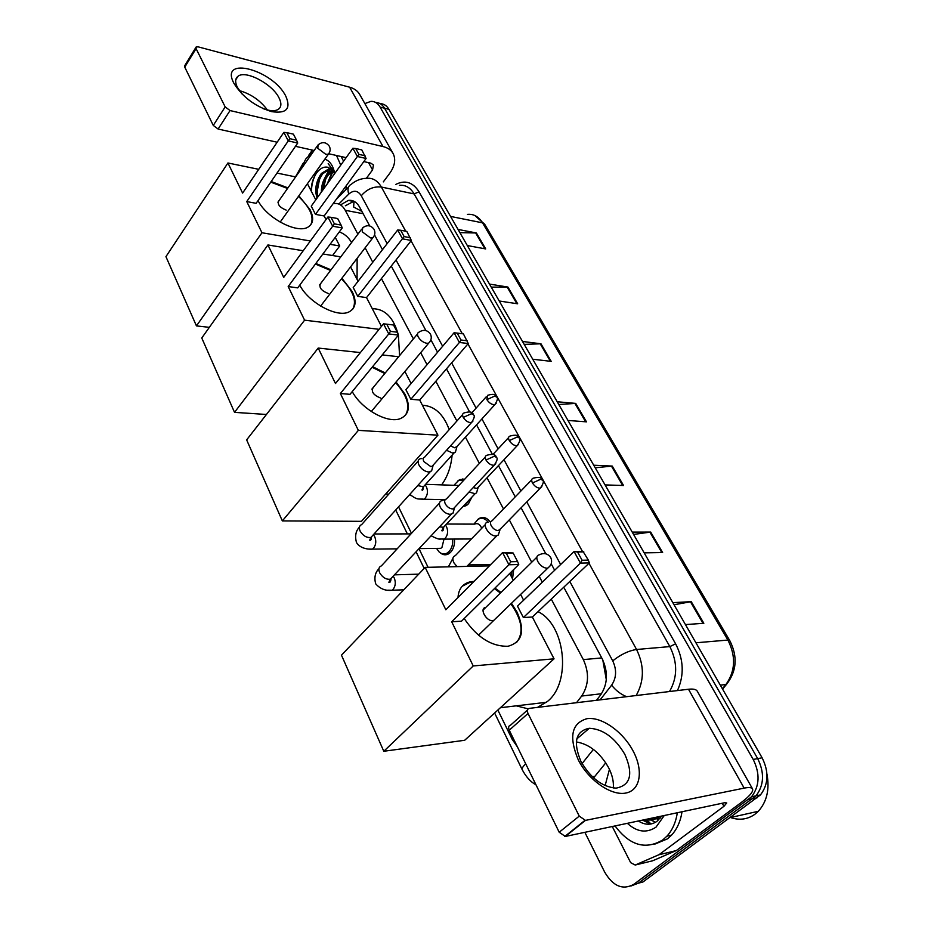 <?xml version="1.0" encoding="UTF-8"?>
<svg xmlns="http://www.w3.org/2000/svg" width="934" height="934" viewBox="0 0 934 934"><rect width="100%" height="100%" fill="white"/><g stroke="black" fill="none" stroke-linecap="round" stroke-linejoin="round"><path stroke-width="1.4" d="M457.929 480.835L459.75 479.632L464.793 479.119M471.903 497.098L468.448 503.8L465.973 505.714L462.984 506.567M477.449 519.701L479.235 518.405C483.228 516.502 486.801 517.576 489.93 521.662M513.688 569.553L512.533 578.858M454.461 539.058C454.881 544.499 453.609 548.9 450.643 552.239L448.6 553.862C445.705 555.38 442.926 555.041 440.253 552.823M462.307 479.714L462.855 478.862M362.579 212.637L361.575 211.236L353.624 207.009L354.021 201.3M606.306 679.695L602.792 659.941M357.885 234.165L345.241 210.29C342.369 205.176 338.587 202.935 333.917 203.565L333.076 203.74M576.523 702.695L581.672 696.04C588.84 685.101 589.389 672.959 583.33 659.602L551.258 599.079M542.304 582.186L539.187 576.301M531.738 562.245L509.287 519.864M503.508 508.972L486.999 477.811M479.364 463.392L465.447 437.135M456.889 421.001L435.828 381.247M427.048 364.68L420.65 352.62M413.4 338.925L381.434 278.601M372.771 262.244L365.101 247.79M497.857 710.038L512.159 739.284L517.471 746.99M398.538 506.847L411.485 533.349M418.992 548.702L428.087 567.312M649.772 824.162L645.137 819.562L649.772 824.162M325.067 177.46L329.597 168.75L325.067 177.46M364.855 103.592L371.008 101.339C374.744 101.269 377.768 103.184 380.08 107.071L753.201 759.435C760.171 773.574 759.622 786.019 751.543 796.795L633.777 884.346C622.745 890.347 613.054 886.273 604.683 872.122L584.847 832.322M380.08 107.071L384.528 108.216C382.275 104.445 379.332 102.53 375.713 102.495C379.332 102.53 382.275 104.445 384.528 108.216L757.684 758.618C764.642 772.698 764.094 785.109 756.026 795.838L638.366 883.167L630.835 886.062M328.126 182.679L333.193 170.91L328.126 182.679M369.712 225.935L359.59 207.091C356.73 202.059 352.97 199.829 348.324 200.425L340.595 204.861M596.452 700.302L600.574 695.024C607.777 684.155 608.326 672.083 602.208 658.809L563.762 587.217M554.656 570.265L551.188 563.821M545.818 553.815L521.09 507.781M515.229 496.865L498.452 465.622M492.323 454.216L476.55 424.853M469.557 411.824L446.475 368.86M437.567 352.258L430.889 339.836M425.916 330.578L391.264 266.05M382.473 249.693L374.546 234.924M345.335 205.784L353.939 201.265M330.811 168.844L328.079 173.35M325.546 179.515L323.526 189.077M646.398 819.457L650.998 823.975M380.138 103.639C383.757 103.697 386.699 105.6 388.941 109.36L384.528 108.216L757.684 758.618C764.642 772.698 764.094 785.109 756.026 795.838L638.366 883.167L633.777 884.346M388.941 109.36L762.121 757.813C769.079 771.846 768.53 784.21 760.474 794.904L642.931 882L638.366 883.167M632.225 532.088L650.683 532.065L662.626 552.554L644.168 552.858M672.83 602.652L691.242 601.659L703.839 623.282L685.451 624.589M522.515 341.459L540.973 343.794L551.212 361.365L532.742 359.228M489.498 284.088L507.909 287.053L517.669 303.795L499.235 301.005M458.034 229.425L476.398 232.975L485.703 248.934L467.315 245.549M593.732 465.214L612.225 466.066L623.55 485.505L605.069 484.909M557.213 401.76L575.706 403.395L586.47 421.853L567.977 420.452M558.801 404.515L575.706 403.395M595.215 467.782L612.225 466.066M459.878 232.624L476.398 232.975M491.261 287.147L507.909 287.053M524.196 344.377L540.973 343.794M674.044 604.765L691.242 601.659M633.567 534.435L650.683 532.065M233.885 83.243C218.976 55.223 273.125 69.735 285.862 96.307C291.163 108.799 286.399 113.901 271.56 111.601C254.947 106.359 242.396 96.903 233.885 83.243M262.851 108.554C269.798 111.123 274.958 111.38 278.344 109.325C281.484 107.001 281.694 103.16 278.974 97.778C272.354 83.978 245.619 69.793 237.995 76.273C235.099 78.538 234.913 82.25 237.411 87.411L242.408 94.451M239.349 90.61C250.849 93.902 260.201 100.37 267.428 110.002M383.325 181.885L389.501 173.619C394.79 166.252 396.016 159.597 393.179 153.666C391.218 150.105 387.832 147.735 383.022 146.556L230.044 110.551L218.101 129.032L277.164 142.225M392.922 153.199L359.823 94.684C357.792 91.018 354.383 88.52 349.608 87.189L198.148 46.852L196.163 46.969L196.082 48.615L184.757 67.143L184.862 65.485L195.848 47.482M218.101 129.032L213.279 125.425L225.176 106.908L196.082 48.615M225.176 106.908L230.044 110.551M213.279 125.425L184.757 67.143M295.459 146.311L314.139 150.491M328.826 153.771L346.129 157.648M363.816 161.594L370.845 163.17L373.46 164.991L372.549 169.895L366.338 178.336M312.353 150.094L308.675 155.348M303.141 163.263L295.471 176.876M299.697 171.109L305.757 159.025L313.952 150.771M334.477 172.265L328.196 163.613L334.617 172.953M311.267 191.155C311.15 183.893 313.123 177.553 317.186 172.136C320.747 167.875 324.542 166.31 328.558 167.443L334.664 173.596M324.845 159.107C329.889 160.917 333.181 165.715 334.722 173.514M330.788 168.482L322.755 173.759C317.677 181.126 316.077 188.808 317.957 196.829M330.157 168.097L321.354 173.455C315.879 181.593 314.443 189.8 317.058 198.066M333.123 170.805L328.359 174.938C325.137 179.176 323.281 184.22 322.79 190.092M332.562 170.105L326.958 174.646C323.211 179.702 321.343 185.527 321.354 192.1M334.652 173.561L329.597 180.636M336.497 155.488L340.758 165.12M340.023 194.214L339.404 196.233M341.062 156.503L343.595 161.162M346.537 185.271L345.872 189.73M324.915 180.916L322.872 189.987M319.498 179.316L317.163 191.598M315.517 174.53C312.715 180.11 311.396 185.843 311.547 191.703M339.252 231.971C344.132 233.523 348.254 237.026 351.616 242.501M357.138 258.239L357.068 279.371M298.845 195.778L310.041 209.625C314.046 217.867 313.404 223.67 308.103 227.044C297.397 234.2 266.587 218.136 258.017 200.588M246.751 201.581L288.279 140.906L283.843 132.394L242.607 193.081L227.931 162.983L165.937 256.652L196.444 325.896L261.964 232.753L246.751 201.581L256.138 203.32L297.724 143.042L288.279 140.906L289.949 138.711L286.773 132.628L283.843 132.394M271.164 181.535L287.952 187.874M261.964 232.753L310.368 240.984M330.076 244.323L339.719 245.969L335.248 237.353M326.024 219.583L324.156 215.976L315.482 214.365L311.256 206.157L352.865 148.273L355.714 148.506L358.936 154.379L315.482 214.365M315.785 199.853L307.403 183.706M295.634 176.911L277.001 173.07M258.753 169.323L227.931 162.983M196.444 325.896L209.344 327.344M332.551 255.531L339.719 245.969M286.773 132.628L293.393 134.146L296.568 140.205L289.949 138.711M297.724 143.042L296.568 140.205M355.714 148.506L361.808 149.907L366.093 158.476L324.156 215.976M366.093 158.476L357.383 156.503L352.865 148.273M365.042 155.768L358.936 154.379M288.91 209.788L289.598 208.831M270.755 182.13L287.532 188.47M278.904 200.798L278.776 200.868C277.176 204.359 279.651 207.441 286.201 210.127M298.436 196.362C310.275 207.652 314.384 217.143 310.753 224.837M372.281 308.687C384.843 308.722 393.529 317.443 398.328 334.827M398.398 335.143L399.554 355.656M341.891 278.227L352.13 291.466C356.87 301.343 355.866 308.138 349.141 311.839C337.478 318.19 308.734 302.861 299.732 285.15M288.186 286.54L332.679 226.215L327.892 217.015L283.726 277.386L267.918 244.965L201.767 338.003L234.527 412.361L304.589 320.164L288.186 286.54L297.701 287.882L342.241 227.943L332.679 226.215L334.384 223.856L330.963 217.295L327.892 217.015M315.855 263.458L330.986 269.856M304.589 320.164L379.076 329.328M381.457 326.363L366.525 297.607L357.769 296.37L353.215 287.544L397.697 229.986L400.663 230.254L404.142 236.594L357.769 296.37M358.061 281.286L350.565 266.855M340.782 256.873L322.919 253.955M303.223 250.744L267.918 244.965M234.527 412.361L266.447 414.474M330.963 217.295L337.664 218.544L341.097 225.082L334.384 223.856M342.241 227.943L341.097 225.082M400.663 230.254L406.815 231.398L411.345 240.447L366.525 297.607M411.345 240.447L402.554 238.859L397.697 229.986M410.306 237.715L404.142 236.594M330.519 293.124L331.5 291.84M320.794 283.387L320.677 283.446C318.622 287.275 321.109 290.602 328.138 293.439M315.412 264.042L330.543 270.451M341.447 278.811C353.286 290.871 357.045 300.993 352.725 309.166M411.205 495.685L409.384 494.822M422.401 405.239C434.462 405.893 443.393 414.019 449.219 429.617M452.114 455.103C451.04 466.778 447.561 476.667 441.677 484.804M396.063 381.971L404.959 394.183C410.726 406.477 409.174 414.626 400.324 418.63C387.727 423.803 361.621 409.279 352.246 391.603M340.373 393.529L388.754 333.928L383.5 323.829L335.481 383.512L318.19 348.055L246.646 439.879L282.337 520.915L358.341 430.376L340.373 393.529L350.017 394.323L398.433 335.096L388.754 333.928L390.494 331.372L386.734 324.168L383.5 323.829M372.619 366.688L385.24 372.946M358.341 430.376L437.941 435.174L419.693 400.009L410.843 399.285L405.881 389.665L454.076 332.761L457.193 333.088L460.999 340.011L459.388 342.463L410.843 399.285M411.112 383.489L404.866 371.463M397.779 357.804L397.125 356.543L382.216 354.943M360.361 352.585L318.19 348.055M282.337 520.915L361.446 521.335L437.941 435.174M386.734 324.168L393.518 325.02L397.289 332.2L390.494 331.372M398.433 335.096L397.289 332.2M457.193 333.088L463.404 333.882L468.249 343.537L419.693 400.009M468.249 343.537L459.388 342.463L454.076 332.761M467.222 340.77L460.999 340.011M382.718 397.896L384.143 396.203M373.518 387.12L373.413 387.166C370.705 391.428 373.191 395.082 380.862 398.141M372.141 367.272L384.761 373.53M395.572 382.555C407.341 395.747 410.586 406.71 405.309 415.443M538.007 611.653C565.35 624.694 571.725 682.077 547.534 701.387L537.505 707.388M528.165 708.859L516.269 705.835M511.412 603.236L516.992 612.015C525.305 630.777 522.328 642.195 508.073 646.246C491.576 646.667 476.959 637.42 464.21 618.53M451.682 621.764L508.925 564.766L502.585 552.589L445.833 609.762L425.157 567.382L341.47 655.166L383.792 751.263L473.234 665.954L451.682 621.764L461.524 621.18L518.755 564.533L508.925 564.766L510.723 561.754L506.193 553.068L502.585 552.589L513.093 552.963L506.193 553.068M457.999 597.503C458.606 588.759 462.809 583.516 470.584 581.754L474.017 581.368M494.962 588.093L501.009 592.46M473.234 665.954L554.049 658.82L532.357 617.024L523.379 617.549L517.494 606.119L574.083 551.527L583.003 551.399L588.35 560.12L589.366 562.91L532.357 617.024M523.624 600.212L520.577 594.351M513.315 580.353L509.742 573.464M489.404 565.876L425.157 567.382M383.792 751.263L464.677 740.277L554.049 658.82M510.723 561.754L517.623 561.603L513.093 552.963M518.755 564.533L517.623 561.603M589.366 562.91L580.434 563.12L523.379 617.549M588.35 560.12L582.092 560.248L580.434 563.12L574.083 551.527L577.539 551.982L582.092 560.248M583.808 551.889L577.539 551.982M493.456 620.666L495.989 618.203M462.26 586.213L470.024 582.314L473.456 581.94M485.773 607.439L485.692 607.45C479.025 608.232 486.217 621.472 492.93 620.725M494.401 588.642L500.437 593.008M510.851 603.784C522.153 619.896 524.032 632.797 516.514 642.51M443.989 539.198L441.957 547.406L440.778 548.34L437.019 548.386M452.616 539.07C453.037 544.218 451.858 548.386 449.056 551.562L447.117 553.08C444.327 554.551 441.654 554.166 439.108 551.936L436.657 548.55M421.818 458.559L420.253 458.734C417.918 459.668 417.486 461.758 418.946 465.015C421.397 469.137 424.631 471.472 428.648 472.02L431.613 470.923L432.314 468.331M462.61 414.591L424.772 457.041C423.079 457.707 422.763 459.224 423.826 461.571L430.843 466.638L432.979 465.856L433.458 464.805M443.078 500.449L441.794 500.589C439.237 501.535 438.747 503.765 440.311 507.29C442.844 511.54 446.113 513.898 450.141 514.365L452.943 513.315L453.772 510.478M485.295 457.006L446.359 499.001C444.514 499.667 444.164 501.289 445.296 503.835C447.129 506.905 449.499 508.61 452.406 508.948L454.426 508.201L454.986 507.034M446.545 450.281L452.64 453.072L455.43 452.079L456.084 449.733M454.473 484.688L458.687 480.403L463.894 480.076M450.503 445.892L454.8 447.83L457.251 446.183M425.612 484.337L458.898 485.47M468.658 500.542L466.848 503.087M469.031 492.043L475.102 493.701L476.527 492.872L477.286 490.303M473.853 524.137L478.196 519.222C481.897 517.448 485.213 518.417 488.143 522.129M473.176 487.618L476.994 488.459L478.523 486.836M446.545 524.032L474.519 524.137C477.683 522.842 480.076 524.231 481.699 528.329M488.634 522.106L487.583 522.223C481.162 523.285 488.972 536.338 495.837 535.953L498.312 535.042L499.2 532.252M531.715 479.819L492.16 520.717C490.292 521.359 489.965 522.993 491.167 525.62C493.012 528.667 495.335 530.337 498.137 530.64L500.507 528.842M511.925 571.304L511.342 576.558M578.263 759.821C568.619 736.763 571.585 723.033 587.147 718.643C601.741 716.623 622.896 731.602 633.124 751.041C643.561 770.433 640.572 790.339 625.827 793.048C611.245 796.06 588.502 780.252 578.263 759.821M624.834 754.333C614.911 737.685 603.072 728.999 589.296 728.275C575.671 731.053 572.881 742.11 580.936 761.432C590.545 778.01 602.232 786.918 616.02 788.144C630.567 785.377 633.509 774.111 624.834 754.333M576.325 741.923C589.237 744.106 600.002 752.687 608.583 767.631C612.307 774.928 613.871 781.723 613.288 787.992M658.75 854.797L676.111 850.629L658.75 854.797L635.19 865.036L630.672 862.666L612.272 826.52M676.66 850.314L741.071 802.645C749.605 796.235 753.446 791.682 752.594 788.985C751.8 787.455 748.986 787.164 744.153 788.121L585.455 820.391L565.327 836.455L724.562 802.75L726.745 802.96L723.932 806.311L659.299 854.482M676.111 850.629L652.609 860.798L635.19 865.036M752.489 788.786L697.348 691.312C696.32 689.385 693.367 688.697 688.498 689.245L529.356 708.369C527.278 708.906 526.823 710.611 528.014 713.471L509.252 730.201C508.108 727.352 508.575 725.66 510.664 725.088L527.43 710.097M565.327 836.455L559.197 832.241L579.255 816.118L528.014 713.471M579.255 816.118L585.455 820.391M559.197 832.241L509.252 730.201M605.769 762.833L593.604 777.894M766.977 774.228C769.744 789.417 766.861 801.769 758.315 811.296L754.789 814.355C747.422 819.468 739.331 820.531 730.528 817.519M677.337 812.743C675.866 822.329 672.387 830.151 666.888 836.199L662.743 839.946C645.522 850.162 629.633 845.492 615.051 825.936M605.127 785.599L609.435 769.359M682.018 811.751C680.547 821.313 677.068 829.1 671.581 835.124L667.436 838.872L654.734 844.161M664.272 815.51L656.018 827.139C646.573 833.385 637.023 832.112 627.368 823.321M638.389 820.998C644.892 825.142 651.045 825.282 656.859 821.43L661.797 816.036M647.554 819.048L653.52 819.62M646.094 819.363C650.578 820.706 654.547 820.017 658.003 817.285L658.704 816.69M653.368 817.822L656.298 818.453M651.92 818.126L660.396 818.032M654.104 817.67L654.851 818.219M648.359 818.885L649.153 819.48M642.557 820.11L650.508 824.068M654.816 817.519L656.077 818.429M656.649 818.803L658.657 819.935M649.083 818.733L650.368 819.667M650.928 820.04L655.575 822.259M643.293 819.959L651.29 823.916M363.163 213.723L345.241 210.29M601.741 657.933L583.33 659.602M601.508 693.74L581.672 696.04M592.378 776.749L594.876 776.317M395.619 184.512C405.041 179.69 412.851 182.118 419.027 191.797L675.621 643.83C683.735 659.626 684.342 675.212 677.454 690.565M748.438 799.632L757.381 797.718M753.201 759.435L762.121 757.813M387.166 243.622L361.271 195.72C357.815 190.396 353.647 189.859 348.744 194.109C347.226 189.158 348.078 185.878 351.301 184.278C355.889 180.425 361.003 178.441 366.665 178.324C372.713 177.693 377.616 180.601 381.364 187.033L414.124 193.922C410.353 187.594 405.438 184.734 399.367 185.317M593.394 749.395L582.092 763.568M588.98 563.272L636.556 649.48L669.841 646.597L414.124 193.922L419.027 191.797M600.13 699.858L611.63 685.159C616.487 677.851 616.86 669.76 612.727 660.863C620.596 654.547 628.535 650.753 636.556 649.48C644.437 665.732 644.297 681.073 636.159 695.526M669.503 691.522C677.582 677.407 677.699 662.428 669.841 646.597L675.621 643.83M361.271 195.72C367.015 189.112 373.705 186.216 381.364 187.033L405.73 231.2M411.042 240.82L462.318 333.742M467.934 343.91L582.431 551.41M348.744 194.109L338.797 204.044M612.727 660.863L569.81 581.473M560.634 564.498L526.811 501.932M520.903 490.992L503.986 459.726M498.126 448.857L481.932 418.911M476.095 408.111L451.624 362.871M442.646 346.257L396.016 259.991M626.586 696.682C620.678 694.231 615.693 690.401 611.63 685.159M536.011 784.864C530.535 781.828 525.935 776.773 522.223 769.686C521.767 768.343 522.947 766.417 525.749 763.895M450.55 216.419L482.539 222.841L484.664 224.218L729.758 640.572L727.901 640.059L482.539 222.841C478.663 216.606 473.62 213.781 467.42 214.365M728.006 681.703L725.94 684.494C735.408 671.079 736.062 656.263 727.901 640.059L695.923 642.79M722.391 688.767L725.94 684.494L720.312 685.171M585.63 421.794L574.912 403.383M550.383 361.271L540.191 343.759M516.841 303.667L507.127 287.007M484.874 248.783L475.616 232.905M622.721 485.482L611.431 466.089M661.797 552.566L649.889 532.123M703.01 623.34L690.448 601.753M383.022 146.556L349.608 87.189M372.549 169.895L368.545 162.656M327.25 183.905L332.352 171.261M317.805 148.296L318.062 144.898C322.312 141.489 326.071 141.956 329.363 146.288C330.671 149.125 330.332 151.752 328.348 154.168L325.779 154.297L317.805 148.296M329.153 153.094L280.177 222.117M362.252 231.784L362.696 227.791C367.097 224.592 370.903 225.129 374.102 229.425C375.491 232.484 375.036 235.275 372.736 237.785L370.494 237.937L362.252 231.784M373.798 236.489L320.631 306.083M418.257 336.987C417.066 334.512 417.3 332.901 418.992 332.165C423.546 329.258 427.375 329.912 430.469 334.138C431.975 337.524 431.333 340.536 428.566 343.175L426.826 343.303C423.289 342.568 420.428 340.455 418.257 336.987M430.025 341.564L371.3 411.532M537.844 561.591C536.093 557.785 536.583 555.508 539.327 554.773C544.078 552.554 547.896 553.512 550.756 557.633C552.531 561.883 551.457 565.409 547.522 568.211L547.079 568.246C543.46 567.919 540.377 565.7 537.844 561.591M549.998 566.016L478.488 635.19M463.276 417.416L471.401 413.739L473.41 414.801C472.826 411.824 469.709 411.205 464.081 412.945C462.412 413.552 462.143 415.046 463.276 417.416C465.669 421.036 468.413 422.752 471.495 422.577L472.966 421.082M373.355 534.75L374.581 536.42C376.437 540.763 376.11 544.685 373.588 548.153L372.409 549.134L368.451 549.04M418.14 461.104L361.656 524.593C359.286 525.632 358.761 527.768 360.08 530.979L360.291 531.399C363.314 535.999 366.875 538.007 370.95 537.412L373.203 534.913M486.007 460.03L494.249 456.259L496.246 457.228C495.779 454.344 492.662 453.679 486.918 455.243C485.096 455.862 484.781 457.45 486.007 460.03C488.342 463.626 491.05 465.365 494.121 465.249L495.744 463.661M393.167 576.208L394.055 577.527C395.981 582.01 395.642 585.98 393.039 589.447L392.093 590.241L387.773 590.195M439.459 503.111L381.411 565.864C378.819 566.915 378.235 569.18 379.648 572.67L379.858 573.102C382.8 577.667 386.302 579.699 390.354 579.197L392.84 576.547M486.871 399.624L494.728 396.063L496.596 397.067C496.059 394.195 493.035 393.634 487.513 395.362L486.871 399.624C489.241 403.138 491.903 404.807 494.845 404.632L496.164 403.29M425.227 485.143L426.231 486.486C428.146 490.712 427.819 494.588 425.239 498.114L423.814 499.246L419.775 499.06M417.731 485.587L423.406 486.777L425.39 484.583M509.287 440.603L517.261 436.96L519.117 437.894C518.685 435.104 515.65 434.485 510.022 436.061C508.341 436.657 508.096 438.163 509.287 440.603C511.622 444.105 514.249 445.798 517.179 445.681L518.627 444.257M445.576 525.293L446.324 526.367C448.308 530.722 447.97 534.657 445.308 538.171L444.129 539.128L439.68 538.965M439.494 526.846L443.487 527.29L445.67 524.966M532.473 483.006L540.576 479.27L542.409 480.123C542.07 477.402 539.046 476.749 533.314 478.161C531.481 478.745 531.201 480.356 532.473 483.006C534.762 486.486 537.365 488.202 540.284 488.143L541.872 486.637M485.295 524.604L455.313 555.648C452.605 556.687 452.161 559.116 453.994 562.922L457.088 566.634M744.153 788.121L688.498 689.245M723.932 806.311L722.239 803.24M751.543 796.795L760.474 794.904M348.51 187.08L336.228 199.421M387.972 494.086L388.264 494.693M395.712 509.976L407.364 533.898M416.085 551.796L424.176 568.421M494.611 713.004L522.223 769.686M353.064 201.359L348.324 200.425M729.758 640.572C737.872 656.567 736.786 671.172 726.5 684.377L722.577 689.094M474.822 215.509L484.664 224.218M237.995 76.273L235.8 79.717M277.912 202.199L317.268 146.031M319.545 285.045L361.633 229.204M385.695 494.028L388.789 494.098M371.872 389.116L417.533 333.928M500.426 707.703L546.472 702.286M483.088 610.065L536.84 557.213M359.427 527.208C355.796 530.827 354.792 535.906 356.414 542.421C360.594 549.554 370.856 549.344 372.409 549.134L397.148 548.842M440.778 548.34L419.086 548.597M436.54 548.386L439.108 551.936M447.117 553.08L449.779 553.045M371.51 536.793C371.382 539.525 370.786 540.658 369.701 540.202L370.95 537.412L430.119 471.857M432.979 465.856L431.613 470.923M473.41 414.801C475.021 415.548 474.39 418.14 471.495 422.577L431.905 466.521M410.983 533.886L374.055 533.979M378.935 568.701C375.106 572.6 374.02 577.644 375.702 583.843C380.231 588.922 385.695 591.059 392.093 590.241L403.78 589.809M391.089 578.426C390.774 581.637 390.027 582.921 388.859 582.291L390.354 579.197L451.332 514.237M454.426 508.201L452.943 513.315M496.246 457.228C497.95 458.162 497.238 460.836 494.121 465.249L453.27 508.867M418.689 574.165L394.452 574.842M445.214 499.655L423.814 499.246C419.027 498.301 418.058 501.021 409.839 494.319M423.511 486.672C423.079 489.836 422.565 490.934 421.958 489.953L423.406 486.777L454.099 452.92M456.819 447.129L455.43 452.079M464.572 504.885L467.198 504.932M496.596 397.067C498.172 397.709 497.588 400.231 494.845 404.632L455.862 447.725M486.194 396.833L471.798 412.898M471.425 538.965L444.129 539.128C439.54 538.334 441.198 541.019 431.111 535.789M443.708 527.045C443.557 530.045 442.914 531.283 441.794 530.745L443.487 527.29L475.102 493.701M478.021 487.875L476.527 492.872M519.117 437.894C520.775 438.688 520.133 441.28 517.179 445.681L476.994 488.459M508.563 437.637L492.965 454.414M452.92 558.298L448.378 566.845M466.872 566.401L496.795 535.847M499.923 529.998L498.312 535.042M542.409 480.123C544.16 480.998 543.448 483.672 540.284 488.143L498.826 530.57M490.84 564.428L468.308 564.942M589.296 728.275L576.803 738.911M564.72 836.514L584.847 820.449M666.888 836.199L671.581 835.124M730.47 817.53L758.315 811.296"/></g></svg>
